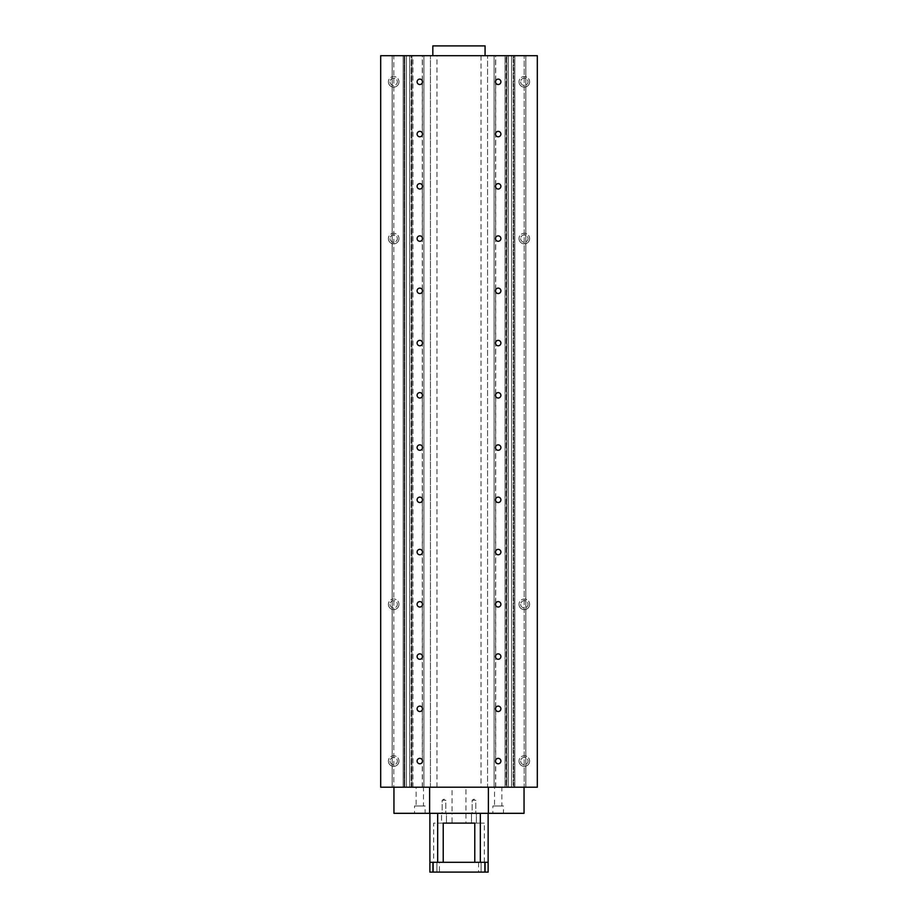 <?xml version="1.0" encoding="UTF-8"?>
<svg xmlns="http://www.w3.org/2000/svg" width="918" height="918" viewBox="0 0 918 918"><rect width="100%" height="100%" fill="white"/><g stroke="black" fill="none" stroke-linecap="round" stroke-linejoin="round"><path stroke-width="0.69" stroke-dasharray="4.59 3.44" d="M390.012 761.068A3.672 3.672 0 0 0 393.684 764.74A3.672 3.672 0 0 0 397.356 761.068A3.672 3.672 0 0 0 393.684 757.396A3.672 3.672 0 0 0 390.012 761.068A3.672 3.672 0 0 0 393.684 764.74A3.672 3.672 0 0 0 397.356 761.068A3.672 3.672 0 0 0 393.684 757.396A3.672 3.672 0 0 0 390.012 761.068M398.986 761.068A5.301 5.301 0 0 1 393.684 766.369A5.301 5.301 0 0 1 388.383 761.068A5.301 5.301 0 0 0 393.684 766.369A5.301 5.301 0 0 0 398.986 761.068A5.301 5.301 0 0 0 393.684 755.766A5.301 5.301 0 0 0 388.383 761.068A5.301 5.301 0 0 1 393.684 755.766A5.301 5.301 0 0 1 398.986 761.068M520.644 81.817A3.672 3.672 0 0 0 524.316 85.489A3.672 3.672 0 0 0 527.988 81.817A3.672 3.672 0 0 0 524.316 78.156A3.672 3.672 0 0 0 520.644 81.817A3.672 3.672 0 0 0 524.316 85.489A3.672 3.672 0 0 0 527.988 81.817A3.672 3.672 0 0 0 524.316 78.156A3.672 3.672 0 0 0 520.644 81.817M529.617 81.817A5.301 5.301 0 0 1 524.316 87.13A5.301 5.301 0 0 1 519.014 81.817A5.301 5.301 0 0 0 524.316 87.13A5.301 5.301 0 0 0 529.617 81.817A5.301 5.301 0 0 0 524.316 76.515A5.301 5.301 0 0 0 519.014 81.817A5.301 5.301 0 0 1 524.316 76.515A5.301 5.301 0 0 1 529.617 81.817M520.644 761.068A3.672 3.672 0 0 0 524.316 764.74A3.672 3.672 0 0 0 527.988 761.068A3.672 3.672 0 0 0 524.316 757.396A3.672 3.672 0 0 0 520.644 761.068A3.672 3.672 0 0 0 524.316 764.74A3.672 3.672 0 0 0 527.988 761.068A3.672 3.672 0 0 0 524.316 757.396A3.672 3.672 0 0 0 520.644 761.068M529.617 761.068A5.301 5.301 0 0 1 524.316 766.369A5.301 5.301 0 0 1 519.014 761.068A5.301 5.301 0 0 0 524.316 766.369A5.301 5.301 0 0 0 529.617 761.068A5.301 5.301 0 0 0 524.316 755.766A5.301 5.301 0 0 0 519.014 761.068A5.301 5.301 0 0 1 524.316 755.766A5.301 5.301 0 0 1 529.617 761.068M390.012 81.817A3.672 3.672 0 0 0 393.684 85.489A3.672 3.672 0 0 0 397.356 81.817A3.672 3.672 0 0 0 393.684 78.156A3.672 3.672 0 0 0 390.012 81.817A3.672 3.672 0 0 0 393.684 85.489A3.672 3.672 0 0 0 397.356 81.817A3.672 3.672 0 0 0 393.684 78.156A3.672 3.672 0 0 0 390.012 81.817M398.986 81.817A5.301 5.301 0 0 1 393.684 87.13A5.301 5.301 0 0 1 388.383 81.817A5.301 5.301 0 0 0 393.684 87.13A5.301 5.301 0 0 0 398.986 81.817A5.301 5.301 0 0 0 393.684 76.515A5.301 5.301 0 0 0 388.383 81.817A5.301 5.301 0 0 1 393.684 76.515A5.301 5.301 0 0 1 398.986 81.817M390.012 604.319A3.672 3.672 0 0 0 393.684 607.991A3.672 3.672 0 0 0 397.356 604.319A3.672 3.672 0 0 0 393.684 600.647A3.672 3.672 0 0 0 390.012 604.319A3.672 3.672 0 0 0 393.684 607.991A3.672 3.672 0 0 0 397.356 604.319A3.672 3.672 0 0 0 393.684 600.647A3.672 3.672 0 0 0 390.012 604.319M398.986 604.319A5.301 5.301 0 0 1 393.684 609.621A5.301 5.301 0 0 1 388.383 604.319A5.301 5.301 0 0 0 393.684 609.621A5.301 5.301 0 0 0 398.986 604.319A5.301 5.301 0 0 0 393.684 599.018A5.301 5.301 0 0 0 388.383 604.319A5.301 5.301 0 0 1 393.684 599.018A5.301 5.301 0 0 1 398.986 604.319M520.644 238.577A3.672 3.672 0 0 0 524.316 242.237A3.672 3.672 0 0 0 527.988 238.577A3.672 3.672 0 0 0 524.316 234.905A3.672 3.672 0 0 0 520.644 238.577A3.672 3.672 0 0 0 524.316 242.237A3.672 3.672 0 0 0 527.988 238.577A3.672 3.672 0 0 0 524.316 234.905A3.672 3.672 0 0 0 520.644 238.577M529.617 238.577A5.301 5.301 0 0 1 524.316 243.878A5.301 5.301 0 0 1 519.014 238.577A5.301 5.301 0 0 0 524.316 243.878A5.301 5.301 0 0 0 529.617 238.577A5.301 5.301 0 0 0 524.316 233.264A5.301 5.301 0 0 0 519.014 238.577A5.301 5.301 0 0 1 524.316 233.264A5.301 5.301 0 0 1 529.617 238.577M520.644 604.319A3.672 3.672 0 0 0 524.316 607.991A3.672 3.672 0 0 0 527.988 604.319A3.672 3.672 0 0 0 524.316 600.647A3.672 3.672 0 0 0 520.644 604.319A3.672 3.672 0 0 0 524.316 607.991A3.672 3.672 0 0 0 527.988 604.319A3.672 3.672 0 0 0 524.316 600.647A3.672 3.672 0 0 0 520.644 604.319M529.617 604.319A5.301 5.301 0 0 1 524.316 609.621A5.301 5.301 0 0 1 519.014 604.319A5.301 5.301 0 0 0 524.316 609.621A5.301 5.301 0 0 0 529.617 604.319A5.301 5.301 0 0 0 524.316 599.018A5.301 5.301 0 0 0 519.014 604.319A5.301 5.301 0 0 1 524.316 599.018A5.301 5.301 0 0 1 529.617 604.319M390.012 238.577A3.672 3.672 0 0 0 393.684 242.237A3.672 3.672 0 0 0 397.356 238.577A3.672 3.672 0 0 0 393.684 234.905A3.672 3.672 0 0 0 390.012 238.577A3.672 3.672 0 0 0 393.684 242.237A3.672 3.672 0 0 0 397.356 238.577A3.672 3.672 0 0 0 393.684 234.905A3.672 3.672 0 0 0 390.012 238.577M398.986 238.577A5.301 5.301 0 0 1 393.684 243.878A5.301 5.301 0 0 1 388.383 238.577A5.301 5.301 0 0 0 393.684 243.878A5.301 5.301 0 0 0 398.986 238.577A5.301 5.301 0 0 0 393.684 233.264A5.301 5.301 0 0 0 388.383 238.577A5.301 5.301 0 0 1 393.684 233.264A5.301 5.301 0 0 1 398.986 238.577M481.021 55.7L380.683 55.7L537.317 55.7L481.021 55.7L481.021 787.196L430.45 787.196L430.45 55.7L430.45 787.196L423.909 787.196L423.909 55.7L409.68 55.7L423.909 55.7L423.909 787.196L409.703 787.196L409.703 55.7L409.703 787.196L380.683 787.196L380.683 55.7L537.317 55.7L537.317 787.196L537.317 55.7L537.317 787.196L508.297 787.196L508.297 55.7L508.297 787.196L494.091 787.196L494.091 55.7L508.32 55.7L494.091 55.7L494.091 787.196L487.55 787.196L487.55 55.7L487.55 787.196L481.021 787.196M505.061 787.196L406.41 787.196L406.41 55.7L404.781 55.7L404.781 787.196L406.41 787.196L403.14 787.196L406.41 787.196L406.41 55.7L404.781 55.7L404.781 787.196L393.811 787.196L393.811 55.7L404.781 55.7L393.811 55.7L393.811 787.196L392.17 787.196L392.17 55.7L393.811 55.7L392.17 55.7L392.17 787.196L392.17 55.7L392.17 787.196L406.41 787.196L380.683 787.196L380.683 55.7L380.683 787.196L537.317 787.196L525.83 787.196L525.83 55.7L511.59 55.7L525.83 55.7L525.83 787.196L525.83 55.7L525.83 787.196L524.189 787.196L524.189 55.7L524.189 787.196L513.219 787.196L513.219 55.7L513.219 787.196L511.59 787.196L511.59 55.7L511.59 787.196L525.83 787.196L511.59 787.196L511.59 55.7L511.59 787.196L511.59 55.7L511.59 787.196L513.805 787.196L513.805 55.7L514.86 55.7L513.805 55.7L513.805 787.196L505.061 787.196L505.061 55.7L508.32 55.7L505.061 55.7L505.061 787.196L506.105 787.196L506.105 55.7L506.105 787.196L505.061 787.196L505.061 55.7M417.105 761.068A2.708 2.708 0 0 0 419.813 763.776A2.708 2.708 0 0 0 422.521 761.068A2.708 2.708 0 0 0 419.813 758.36A2.708 2.708 0 0 0 417.105 761.068M495.479 81.817A2.708 2.708 0 0 0 498.187 84.525A2.708 2.708 0 0 0 500.895 81.817A2.708 2.708 0 0 0 498.187 79.12A2.708 2.708 0 0 0 495.479 81.817M495.479 761.068A2.708 2.708 0 0 0 498.187 763.776A2.708 2.708 0 0 0 500.895 761.068A2.708 2.708 0 0 0 498.187 758.36A2.708 2.708 0 0 0 495.479 761.068M417.105 708.822A2.708 2.708 0 0 0 419.813 711.519A2.708 2.708 0 0 0 422.521 708.822A2.708 2.708 0 0 0 419.813 706.114A2.708 2.708 0 0 0 417.105 708.822M495.479 708.822A2.708 2.708 0 0 0 498.187 711.519A2.708 2.708 0 0 0 500.895 708.822A2.708 2.708 0 0 0 498.187 706.114A2.708 2.708 0 0 0 495.479 708.822M417.105 656.565A2.708 2.708 0 0 0 419.813 659.273A2.708 2.708 0 0 0 422.521 656.565A2.708 2.708 0 0 0 419.813 653.868A2.708 2.708 0 0 0 417.105 656.565M495.479 656.565A2.708 2.708 0 0 0 498.187 659.273A2.708 2.708 0 0 0 500.895 656.565A2.708 2.708 0 0 0 498.187 653.868A2.708 2.708 0 0 0 495.479 656.565M417.105 604.319A2.708 2.708 0 0 0 419.813 607.028A2.708 2.708 0 0 0 422.521 604.319A2.708 2.708 0 0 0 419.813 601.611A2.708 2.708 0 0 0 417.105 604.319M495.479 604.319A2.708 2.708 0 0 0 498.187 607.028A2.708 2.708 0 0 0 500.895 604.319A2.708 2.708 0 0 0 498.187 601.611A2.708 2.708 0 0 0 495.479 604.319M417.105 552.074A2.708 2.708 0 0 0 419.813 554.77A2.708 2.708 0 0 0 422.521 552.074A2.708 2.708 0 0 0 419.813 549.366A2.708 2.708 0 0 0 417.105 552.074M495.479 552.074A2.708 2.708 0 0 0 498.187 554.77A2.708 2.708 0 0 0 500.895 552.074A2.708 2.708 0 0 0 498.187 549.366A2.708 2.708 0 0 0 495.479 552.074M417.105 499.817A2.708 2.708 0 0 0 419.813 502.525A2.708 2.708 0 0 0 422.521 499.817A2.708 2.708 0 0 0 419.813 497.12A2.708 2.708 0 0 0 417.105 499.817M495.479 499.817A2.708 2.708 0 0 0 498.187 502.525A2.708 2.708 0 0 0 500.895 499.817A2.708 2.708 0 0 0 498.187 497.12A2.708 2.708 0 0 0 495.479 499.817M417.105 447.571A2.708 2.708 0 0 0 419.813 450.279A2.708 2.708 0 0 0 422.521 447.571A2.708 2.708 0 0 0 419.813 444.863A2.708 2.708 0 0 0 417.105 447.571M495.479 447.571A2.708 2.708 0 0 0 498.187 450.279A2.708 2.708 0 0 0 500.895 447.571A2.708 2.708 0 0 0 498.187 444.863A2.708 2.708 0 0 0 495.479 447.571M417.105 395.325A2.708 2.708 0 0 0 419.813 398.022A2.708 2.708 0 0 0 422.521 395.325A2.708 2.708 0 0 0 419.813 392.617A2.708 2.708 0 0 0 417.105 395.325M495.479 395.325A2.708 2.708 0 0 0 498.187 398.022A2.708 2.708 0 0 0 500.895 395.325A2.708 2.708 0 0 0 498.187 392.617A2.708 2.708 0 0 0 495.479 395.325M417.105 343.068A2.708 2.708 0 0 0 419.813 345.776A2.708 2.708 0 0 0 422.521 343.068A2.708 2.708 0 0 0 419.813 340.371A2.708 2.708 0 0 0 417.105 343.068M495.479 343.068A2.708 2.708 0 0 0 498.187 345.776A2.708 2.708 0 0 0 500.895 343.068A2.708 2.708 0 0 0 498.187 340.371A2.708 2.708 0 0 0 495.479 343.068M417.105 290.822A2.708 2.708 0 0 0 419.813 293.531A2.708 2.708 0 0 0 422.521 290.822A2.708 2.708 0 0 0 419.813 288.114A2.708 2.708 0 0 0 417.105 290.822M495.479 290.822A2.708 2.708 0 0 0 498.187 293.531A2.708 2.708 0 0 0 500.895 290.822A2.708 2.708 0 0 0 498.187 288.114A2.708 2.708 0 0 0 495.479 290.822M417.105 238.577A2.708 2.708 0 0 0 419.813 241.273A2.708 2.708 0 0 0 422.521 238.577A2.708 2.708 0 0 0 419.813 235.869A2.708 2.708 0 0 0 417.105 238.577M495.479 238.577A2.708 2.708 0 0 0 498.187 241.273A2.708 2.708 0 0 0 500.895 238.577A2.708 2.708 0 0 0 498.187 235.869A2.708 2.708 0 0 0 495.479 238.577M417.105 186.32A2.708 2.708 0 0 0 419.813 189.028A2.708 2.708 0 0 0 422.521 186.32A2.708 2.708 0 0 0 419.813 183.623A2.708 2.708 0 0 0 417.105 186.32M495.479 186.32A2.708 2.708 0 0 0 498.187 189.028A2.708 2.708 0 0 0 500.895 186.32A2.708 2.708 0 0 0 498.187 183.623A2.708 2.708 0 0 0 495.479 186.32M417.105 134.074A2.708 2.708 0 0 0 419.813 136.771A2.708 2.708 0 0 0 422.521 134.074A2.708 2.708 0 0 0 419.813 131.366A2.708 2.708 0 0 0 417.105 134.074M495.479 134.074A2.708 2.708 0 0 0 498.187 136.771A2.708 2.708 0 0 0 500.895 134.074A2.708 2.708 0 0 0 498.187 131.366A2.708 2.708 0 0 0 495.479 134.074M417.105 81.817A2.708 2.708 0 0 0 419.813 84.525A2.708 2.708 0 0 0 422.521 81.817A2.708 2.708 0 0 0 419.813 79.12A2.708 2.708 0 0 0 417.105 81.817M404.195 55.7L406.41 55.7L404.195 55.7L404.195 787.196L404.195 55.7M403.14 787.196L403.14 55.7L403.14 787.196M406.41 787.196L406.41 55.7L406.41 787.196M514.86 787.196L514.86 55.7L514.86 787.196L513.805 787.196L514.86 787.196M411.172 787.196L423.909 787.196L409.68 787.196L411.895 787.196L411.895 55.7L409.68 55.7L412.939 55.7L411.895 55.7L411.895 787.196L409.68 787.196L409.68 55.7L409.68 787.196L411.172 787.196L411.172 55.7M422.28 787.196L422.28 55.7M411.31 787.196L411.31 55.7M423.909 787.196L423.909 55.7L423.909 787.196M422.418 787.196L422.418 761.802M422.418 760.333L422.418 709.545M422.418 708.088L422.418 657.299M422.418 655.842L422.418 605.054M422.418 603.585L422.418 552.797M422.418 551.339L422.418 500.551M422.418 499.094L422.418 448.305M422.418 446.836L422.418 396.048M422.418 394.591L422.418 343.802M422.418 342.345L422.418 291.557M422.418 290.088L422.418 239.3M422.418 237.842L422.418 187.054M422.418 185.585L422.418 134.808M422.418 133.339L422.418 82.551M422.418 81.094L422.418 55.7M412.939 787.196L412.939 55.7M409.68 787.196L409.68 55.7L409.68 787.196M506.828 787.196L494.091 787.196L508.32 787.196L508.32 55.7L508.32 787.196L506.105 787.196L508.32 787.196L508.32 55.7L508.32 787.196L506.828 787.196L506.828 55.7M495.582 787.196L495.582 761.802M495.582 760.333L495.582 709.545M495.582 708.088L495.582 657.299M495.582 655.842L495.582 605.054M495.582 603.585L495.582 552.797M495.582 551.339L495.582 500.551M495.582 499.094L495.582 448.305M495.582 446.836L495.582 396.048M495.582 394.591L495.582 343.802M495.582 342.345L495.582 291.557M495.582 290.088L495.582 239.3M495.582 237.842L495.582 187.054M495.582 185.585L495.582 134.808M495.582 133.339L495.582 82.551M495.582 81.094L495.582 55.7M494.091 787.196L494.091 55.7L494.091 787.196M495.72 787.196L495.72 55.7M506.69 787.196L506.69 55.7M416.141 805.981L423.485 805.981L416.141 805.981L416.141 787.196L423.485 787.196L423.485 805.981M425.114 813.314L414.511 813.314L414.511 805.981L425.114 805.981L425.114 813.314L414.511 813.314M494.515 805.981L501.859 805.981L494.515 805.981L494.515 787.196L501.859 787.196L501.859 805.981M503.489 813.314L492.886 813.314L492.886 805.981L503.489 805.981L503.489 813.314L492.886 813.314M465.931 813.314L452.069 813.314L452.069 787.196L465.931 787.196L465.931 823.113L452.069 823.113L452.069 813.314L465.931 813.314M445.815 813.314L442.178 813.314L442.178 800.255L445.815 800.255L445.815 813.314L442.178 813.314L442.178 800.255L443.991 799.165L445.815 800.255L442.178 800.255L445.815 800.255L445.815 813.314L442.178 813.314L445.815 813.314M475.776 813.314L472.139 813.314L472.139 800.255L475.776 800.255L475.776 813.314L472.139 813.314L472.139 800.255L473.963 799.165L475.776 800.255L472.139 800.255L475.776 800.255L475.776 813.314L472.139 813.314L475.776 813.314M445.815 800.255L442.178 800.255L443.991 799.165L445.815 800.255M475.776 800.255L472.139 800.255L473.963 799.165L475.776 800.255M465.931 787.196L452.069 787.196M503.489 805.981L492.886 805.981M501.859 787.196L494.515 787.196M425.114 805.981L414.511 805.981M423.485 787.196L416.141 787.196M393.948 787.196L393.948 813.314L524.052 813.314L524.052 787.196L393.948 787.196L429.613 787.196L429.613 813.314M429.613 787.196L488.387 787.196L488.387 813.314M488.387 787.196L524.052 787.196M436.899 862.3L432.619 862.3L432.619 872.1L436.899 872.1L436.899 862.3L432.619 862.3L432.619 872.1L436.899 872.1L436.899 862.3L432.619 862.3L436.899 862.3M485.381 862.3L481.101 862.3L481.101 872.1L485.381 872.1L485.381 862.3L481.101 862.3L481.101 872.1L485.381 872.1L485.381 862.3L481.101 862.3L485.381 862.3M480.332 813.314L429.876 813.314L480.332 813.314M433.663 862.3L488.135 862.3L480.332 862.3L488.135 862.3L488.135 872.1L429.876 872.1L429.876 862.3L484.337 862.3L433.663 862.3L433.663 823.113L446.446 823.113L441.535 823.113L441.535 813.314L446.446 813.314L446.446 823.113L446.446 813.314L441.535 813.314L446.446 813.314L441.535 813.314L441.535 823.113L446.446 823.113M474.778 823.113L484.337 823.113L471.473 823.113L471.473 813.314L476.385 813.314L476.385 823.113L471.473 823.113L471.473 813.314L476.385 813.314L476.385 823.113L471.473 823.113M478.599 872.1L439.412 872.1L439.412 862.3L478.599 862.3L478.599 872.1L439.412 872.1M478.599 862.3L439.412 862.3M452.069 823.113L465.931 823.113L452.069 823.113M476.385 813.314L471.473 813.314L476.385 813.314M443.222 823.113L433.663 823.113M436.899 872.1L432.619 872.1L436.899 872.1M485.381 872.1L481.101 872.1L485.381 872.1M484.865 862.3L484.865 872.1M433.135 862.3L433.135 872.1M432.826 55.7L432.826 45.9L485.071 45.9L485.071 55.7L432.826 55.7L485.071 55.7M436.979 787.196L436.979 55.7M484.337 862.3L484.337 823.113"/><path stroke-width="1.38" d="M422.521 761.068A2.708 2.708 0 0 1 419.813 763.776A2.708 2.708 0 0 1 417.105 761.068A2.708 2.708 0 0 1 419.813 758.36A2.708 2.708 0 0 1 422.521 761.068M500.895 81.817A2.708 2.708 0 0 1 498.187 84.525A2.708 2.708 0 0 1 495.479 81.817A2.708 2.708 0 0 1 498.187 79.12A2.708 2.708 0 0 1 500.895 81.817M500.895 761.068A2.708 2.708 0 0 1 498.187 763.776A2.708 2.708 0 0 1 495.479 761.068A2.708 2.708 0 0 1 498.187 758.36A2.708 2.708 0 0 1 500.895 761.068M422.521 708.822A2.708 2.708 0 0 1 419.813 711.519A2.708 2.708 0 0 1 417.105 708.822A2.708 2.708 0 0 1 419.813 706.114A2.708 2.708 0 0 1 422.521 708.822M500.895 708.822A2.708 2.708 0 0 1 498.187 711.519A2.708 2.708 0 0 1 495.479 708.822A2.708 2.708 0 0 1 498.187 706.114A2.708 2.708 0 0 1 500.895 708.822M422.521 656.565A2.708 2.708 0 0 1 419.813 659.273A2.708 2.708 0 0 1 417.105 656.565A2.708 2.708 0 0 1 419.813 653.868A2.708 2.708 0 0 1 422.521 656.565M500.895 656.565A2.708 2.708 0 0 1 498.187 659.273A2.708 2.708 0 0 1 495.479 656.565A2.708 2.708 0 0 1 498.187 653.868A2.708 2.708 0 0 1 500.895 656.565M422.521 604.319A2.708 2.708 0 0 1 419.813 607.028A2.708 2.708 0 0 1 417.105 604.319A2.708 2.708 0 0 1 419.813 601.611A2.708 2.708 0 0 1 422.521 604.319M500.895 604.319A2.708 2.708 0 0 1 498.187 607.028A2.708 2.708 0 0 1 495.479 604.319A2.708 2.708 0 0 1 498.187 601.611A2.708 2.708 0 0 1 500.895 604.319M422.521 552.074A2.708 2.708 0 0 1 419.813 554.77A2.708 2.708 0 0 1 417.105 552.074A2.708 2.708 0 0 1 419.813 549.366A2.708 2.708 0 0 1 422.521 552.074M500.895 552.074A2.708 2.708 0 0 1 498.187 554.77A2.708 2.708 0 0 1 495.479 552.074A2.708 2.708 0 0 1 498.187 549.366A2.708 2.708 0 0 1 500.895 552.074M422.521 499.817A2.708 2.708 0 0 1 419.813 502.525A2.708 2.708 0 0 1 417.105 499.817A2.708 2.708 0 0 1 419.813 497.12A2.708 2.708 0 0 1 422.521 499.817M500.895 499.817A2.708 2.708 0 0 1 498.187 502.525A2.708 2.708 0 0 1 495.479 499.817A2.708 2.708 0 0 1 498.187 497.12A2.708 2.708 0 0 1 500.895 499.817M422.521 447.571A2.708 2.708 0 0 1 419.813 450.279A2.708 2.708 0 0 1 417.105 447.571A2.708 2.708 0 0 1 419.813 444.863A2.708 2.708 0 0 1 422.521 447.571M500.895 447.571A2.708 2.708 0 0 1 498.187 450.279A2.708 2.708 0 0 1 495.479 447.571A2.708 2.708 0 0 1 498.187 444.863A2.708 2.708 0 0 1 500.895 447.571M422.521 395.325A2.708 2.708 0 0 1 419.813 398.022A2.708 2.708 0 0 1 417.105 395.325A2.708 2.708 0 0 1 419.813 392.617A2.708 2.708 0 0 1 422.521 395.325M500.895 395.325A2.708 2.708 0 0 1 498.187 398.022A2.708 2.708 0 0 1 495.479 395.325A2.708 2.708 0 0 1 498.187 392.617A2.708 2.708 0 0 1 500.895 395.325M422.521 343.068A2.708 2.708 0 0 1 419.813 345.776A2.708 2.708 0 0 1 417.105 343.068A2.708 2.708 0 0 1 419.813 340.371A2.708 2.708 0 0 1 422.521 343.068M500.895 343.068A2.708 2.708 0 0 1 498.187 345.776A2.708 2.708 0 0 1 495.479 343.068A2.708 2.708 0 0 1 498.187 340.371A2.708 2.708 0 0 1 500.895 343.068M422.521 290.822A2.708 2.708 0 0 1 419.813 293.531A2.708 2.708 0 0 1 417.105 290.822A2.708 2.708 0 0 1 419.813 288.114A2.708 2.708 0 0 1 422.521 290.822M500.895 290.822A2.708 2.708 0 0 1 498.187 293.531A2.708 2.708 0 0 1 495.479 290.822A2.708 2.708 0 0 1 498.187 288.114A2.708 2.708 0 0 1 500.895 290.822M422.521 238.577A2.708 2.708 0 0 1 419.813 241.273A2.708 2.708 0 0 1 417.105 238.577A2.708 2.708 0 0 1 419.813 235.869A2.708 2.708 0 0 1 422.521 238.577M500.895 238.577A2.708 2.708 0 0 1 498.187 241.273A2.708 2.708 0 0 1 495.479 238.577A2.708 2.708 0 0 1 498.187 235.869A2.708 2.708 0 0 1 500.895 238.577M422.521 186.32A2.708 2.708 0 0 1 419.813 189.028A2.708 2.708 0 0 1 417.105 186.32A2.708 2.708 0 0 1 419.813 183.623A2.708 2.708 0 0 1 422.521 186.32M500.895 186.32A2.708 2.708 0 0 1 498.187 189.028A2.708 2.708 0 0 1 495.479 186.32A2.708 2.708 0 0 1 498.187 183.623A2.708 2.708 0 0 1 500.895 186.32M422.521 134.074A2.708 2.708 0 0 1 419.813 136.771A2.708 2.708 0 0 1 417.105 134.074A2.708 2.708 0 0 1 419.813 131.366A2.708 2.708 0 0 1 422.521 134.074M500.895 134.074A2.708 2.708 0 0 1 498.187 136.771A2.708 2.708 0 0 1 495.479 134.074A2.708 2.708 0 0 1 498.187 131.366A2.708 2.708 0 0 1 500.895 134.074M422.521 81.817A2.708 2.708 0 0 1 419.813 84.525A2.708 2.708 0 0 1 417.105 81.817A2.708 2.708 0 0 1 419.813 79.12A2.708 2.708 0 0 1 422.521 81.817M537.317 55.7L380.683 55.7L380.683 787.196L537.317 787.196L537.317 55.7M422.418 761.802L422.418 760.333M422.418 709.545L422.418 708.088M422.418 657.299L422.418 655.842M422.418 605.054L422.418 603.585M422.418 552.797L422.418 551.339M422.418 500.551L422.418 499.094M422.418 448.305L422.418 446.836M422.418 396.048L422.418 394.591M422.418 343.802L422.418 342.345M422.418 291.557L422.418 290.088M422.418 239.3L422.418 237.842M422.418 187.054L422.418 185.585M422.418 134.808L422.418 133.339M422.418 82.551L422.418 81.094M495.582 761.802L495.582 760.333M495.582 709.545L495.582 708.088M495.582 657.299L495.582 655.842M495.582 605.054L495.582 603.585M495.582 552.797L495.582 551.339M495.582 500.551L495.582 499.094M495.582 448.305L495.582 446.836M495.582 396.048L495.582 394.591M495.582 343.802L495.582 342.345M495.582 291.557L495.582 290.088M495.582 239.3L495.582 237.842M495.582 187.054L495.582 185.585M495.582 134.808L495.582 133.339M495.582 82.551L495.582 81.094M393.948 787.196L393.948 813.314L524.052 813.314L524.052 787.196M429.613 787.196L429.613 813.314M488.387 787.196L488.387 813.314M480.332 862.3L480.332 813.314M443.222 862.3L443.222 823.113L474.778 823.113L471.473 823.113L474.778 823.113L474.778 862.3M446.446 823.113L452.069 823.113M465.931 823.113L471.473 823.113M437.668 862.3L437.668 813.314M433.135 862.3L429.876 862.3L429.876 872.1L488.135 872.1L488.135 862.3L433.135 862.3L433.135 872.1M484.865 862.3L484.865 872.1M485.071 55.7L485.071 45.9L432.826 45.9L432.826 55.7M488.135 862.3L488.135 813.314M429.876 862.3L429.876 813.314"/></g></svg>
